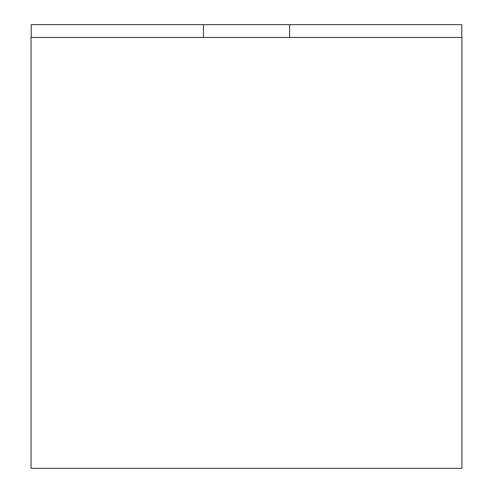 <?xml version="1.0" encoding="UTF-8"?>
<svg xmlns="http://www.w3.org/2000/svg" width="493" height="493" viewBox="0 0 493 493"><rect width="100%" height="100%" fill="white"/><g stroke="black" fill="none" stroke-linecap="round" stroke-linejoin="round"><path stroke-width="0.74" d="M31.047 37.45L31.047 468.35L461.953 468.35L461.953 37.45L31.047 37.45L31.047 468.35L461.953 468.35L461.953 37.45L31.047 37.45M289.576 37.45L289.557 24.65L203.443 24.65L203.424 37.45L203.443 24.65L31.213 24.65L31.213 37.45L31.213 24.65L461.787 24.65L461.787 37.45L461.787 24.65L289.557 24.65L289.576 37.45"/></g></svg>
